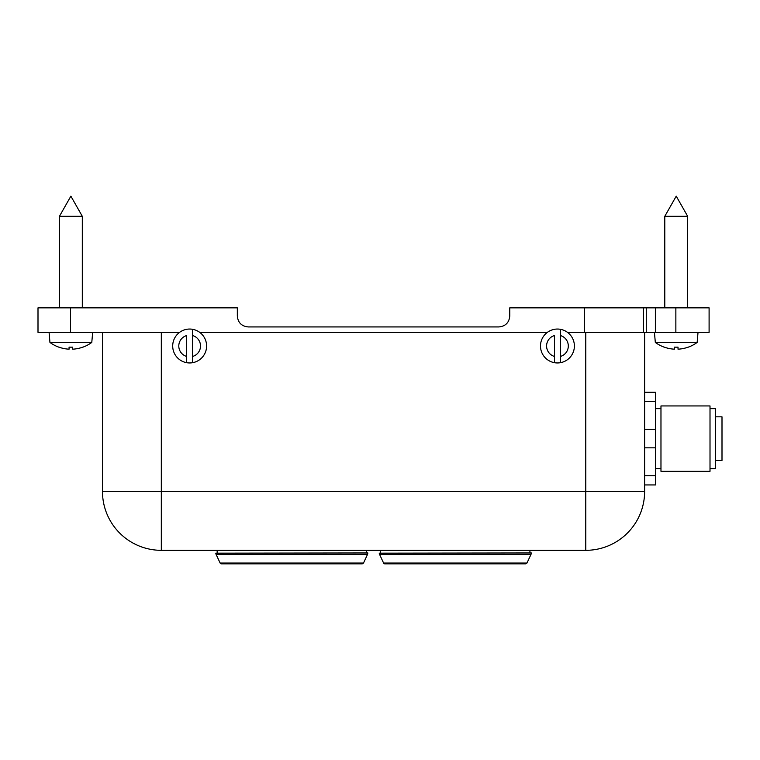 <?xml version="1.0" encoding="UTF-8"?>
<svg xmlns="http://www.w3.org/2000/svg" width="760" height="760" viewBox="0 0 760 760"><rect width="100%" height="100%" fill="white"/><g stroke="black" fill="none" stroke-linecap="round" stroke-linejoin="round"><path stroke-width="1.14" d="M59.432 216.315L82.308 216.315L70.87 196.156L59.432 216.315L59.432 307.857M82.308 216.315L82.308 307.857M92.663 332.376L91.789 342.437L49.951 342.437L49.077 332.376M49.951 342.437A35.416 35.416 0 0 0 58.9 347.187L58.919 347.139A35.368 35.368 0 0 0 69.074 349.182L69.074 347.139A32.585 23.892 0 0 0 72.665 347.139L72.665 349.182A35.368 35.368 0 0 0 82.821 347.139L82.859 347.177A35.416 35.416 0 0 0 91.789 342.437M72.665 349.182L72.665 347.139M179.559 332.376A16.957 16.957 0 0 1 179.569 332.367L38 332.376L38 307.857L70.499 307.857L70.499 332.376M192.631 362.691L192.631 356.449A10.868 10.868 0 0 0 192.631 335.549L192.631 362.691A16.957 16.957 0 0 0 192.631 329.308L192.631 335.549L192.631 329.308A16.957 16.957 0 0 0 172.7 345.999A16.957 16.957 0 0 0 186.675 362.691L186.675 335.549A10.868 10.868 0 0 0 186.675 356.449L186.675 362.691A16.957 16.957 0 0 0 206.606 345.999M560.424 362.691L560.424 356.449A10.868 10.868 0 0 0 560.424 335.549L560.424 362.691A16.957 16.957 0 0 0 560.424 329.308L560.424 335.549L560.424 329.308A16.957 16.957 0 0 0 540.493 345.999A16.957 16.957 0 0 0 554.467 362.691L554.467 335.549A10.868 10.868 0 0 0 554.467 356.449L554.467 362.691A16.957 16.957 0 0 0 574.399 345.999M664.791 216.315L687.676 216.315L676.229 196.156L664.791 216.315L664.791 307.857M687.676 216.315L687.676 307.857M698.022 332.376L697.148 342.437L655.319 342.437L654.436 332.376M655.319 342.437A35.416 35.416 0 0 0 664.259 347.187L664.278 347.139A35.368 35.368 0 0 0 674.433 349.182L674.433 347.139A32.585 23.892 0 0 0 678.024 347.139L678.024 349.182A35.368 35.368 0 0 0 688.18 347.139L688.218 347.177M678.024 349.182L678.024 347.139M102.477 332.376L102.477 491.483A58.843 58.843 0 0 0 161.32 550.325L585.779 550.325A58.843 58.843 0 0 0 644.622 491.483L644.622 332.376L709.099 332.376L709.099 307.857L509.77 307.857L509.77 316.027C509.124 322.648 505.486 326.277 498.873 326.933L248.226 326.933C241.613 326.277 237.975 322.648 237.329 316.027L237.329 307.857L70.499 307.857M567.539 332.376L585.779 332.376L585.779 491.483L161.32 491.483L161.32 332.376M190.446 329.061L189.658 329.042M183.948 330.04L183.169 330.334M199.747 332.376L547.352 332.376A16.957 16.957 0 0 0 554.467 362.691M558.239 329.061L557.45 329.042M551.741 330.04L550.962 330.334M715.464 460.427L722 460.427L722 416.831L715.464 416.831M644.622 484.947L655.528 484.947L655.528 475.741L644.622 475.741M644.622 447.83L655.528 447.83L655.528 475.741M644.622 401.517L655.528 401.517L655.528 392.312L644.622 392.312M655.528 401.517L655.528 429.428L644.622 429.428M655.528 447.83L655.528 429.428M660.972 438.624L660.972 405.935L710.011 405.935L710.011 471.323L660.972 471.323L660.972 438.624M710.011 468.597L715.464 468.597L715.464 408.661L710.011 408.661M644.622 332.376L585.779 332.376M216.059 554.306L367.574 554.306L363.498 563.056L220.143 563.056L216.059 554.306A2.727 2.727 0 0 1 215.811 553.156L367.83 552.947L215.811 553.156M363.498 563.056L362.263 563.844L221.379 563.844A1.358 1.358 0 0 1 220.143 563.056M379.525 554.306L531.04 554.306L526.956 563.056L383.601 563.056L379.525 554.306A2.727 2.727 0 0 1 379.269 553.156L531.297 552.947L379.269 553.156M526.956 563.056L525.721 563.844L384.835 563.844A1.358 1.358 0 0 1 383.601 563.056M366.462 552.947L366.462 550.325M529.929 552.947L529.929 550.325M675.858 307.857L675.858 332.376M655.376 307.857L655.376 332.376M643.454 307.857L643.454 332.376M584.525 307.857L584.525 332.376M585.779 550.325A58.843 58.843 0 0 0 644.622 491.483L585.779 491.483L585.779 550.325M161.32 550.325L161.32 491.483L102.477 491.483A58.843 58.843 0 0 0 161.32 550.325M688.199 347.187A35.416 35.416 0 0 0 697.148 342.437M646.266 307.857L646.266 332.376M660.972 408.661L655.528 408.661M660.972 468.597L655.528 468.597M367.574 554.306L367.83 553.156M531.04 554.306L531.297 553.156M217.17 550.325L217.17 552.947M380.637 550.325L380.637 552.947"/></g></svg>
